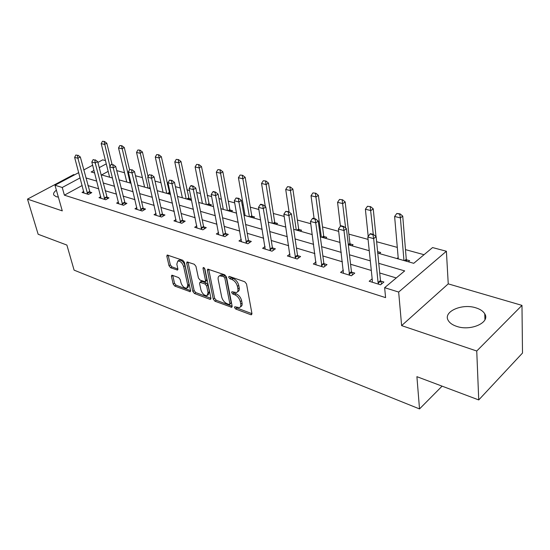 <?xml version="1.0" encoding="UTF-8"?>
<svg xmlns="http://www.w3.org/2000/svg" width="550" height="550" viewBox="0 0 550 550"><rect width="100%" height="100%" fill="white"/><g stroke="black" fill="none" stroke-linecap="round" stroke-linejoin="round"><path stroke-width="0.82" d="M234.506 307.532L235.696 309.018L250.8 314.703L251.515 314.744L251.948 313.631L246.531 283.958L244.757 281.765L229.433 276.451L228.972 276.43L228.663 277.269L229.879 278.774L231.839 279.455C234.671 280.748 236.528 283.051 237.421 286.364L237.882 288.846C238.198 290.792 237.731 292.036 236.493 292.566L231.907 291.734L231.612 292.545L232.815 294.037L234.761 294.745C237.572 296.065 239.415 298.347 240.288 301.606L240.749 304.04C241.051 305.917 240.604 307.12 239.408 307.636L234.788 306.756L234.506 307.532M235.984 307.051L237.009 308.048L251.948 313.658M230.127 276.691L231.227 277.826L233.179 278.506L231.839 279.455M233.083 292.016L234.142 293.081L236.087 293.782L234.761 294.745M56.389 190.183C53.969 191.984 53.109 193.614 53.824 195.071L56.134 196.666L58.362 197.113M456.624 326.349C470.717 331.444 490.586 322.444 484.749 313.816C483.182 311.197 480.253 309.217 475.97 307.869C461.952 303.132 442.647 311.809 448.277 320.54C449.749 323.043 452.533 324.981 456.624 326.349M172.329 275.282L171.779 275.248L171.435 276.361L173.202 284.103L174.79 286.089L190.231 291.72L190.582 290.62L184.401 262.309L182.758 260.253L167.186 255.014L166.829 256.183L169.015 265.753L170.617 267.761L177.519 270.064L177.877 268.923L176.818 264.158L177.801 261.044C180.366 260.975 182.325 262.817 183.666 266.578L187.749 285.189L186.801 288.145C184.25 288.207 182.298 286.385 180.95 282.666L180.269 279.613L178.654 277.599L172.329 275.282M82.184 185.494L64.391 195.167L62.239 187.488L54.979 185.233L78.726 172.618M478.741 399.933L476.747 351.017L521.977 305.381L522.5 353.045L478.741 399.933L416.907 376.681L419.519 408.925L74.099 270.139L66.887 245.066L38.149 234.259L27.5 199.121L62.274 210.877L54.979 185.233M521.977 305.381L448.243 283.869L401.624 325.614L476.747 351.017M401.624 325.614L398.661 292.05L384.629 287.684L404.69 270.896L378.764 263.333M64.391 195.167L385.591 297.619L384.629 287.684M213.276 299.131L214.94 301.207L231.736 307.312L232.141 306.206L226.462 276.966L224.73 274.821L207.776 269.122L207.364 270.304L213.276 299.131L214.589 298.189L216.253 300.266L232.148 306.226M209.928 299.317L194.459 293.494L192.83 291.459L186.677 263.099L187.062 261.924L194.281 264.254L195.951 266.331L198.426 278.039L200.09 280.108L205.157 281.744L205.549 280.596L202.998 268.338L203.287 267.506L204.889 268.991L210.932 298.251L210.554 299.358L209.928 299.317L210.973 298.567M74.559 174.824L73.727 174.584L27.5 199.121M419.519 408.925L442.09 386.148M396.268 277.942L379.72 272.986M371.305 270.462L350.584 264.254M342.396 261.8L322.864 255.949M314.882 253.564L296.45 248.036M288.674 245.712L271.26 240.494M263.677 238.219L247.204 233.289M239.807 231.069L224.214 226.401M216.989 224.235L202.214 219.808M195.154 217.697L181.149 213.496M174.247 211.434L160.958 207.446M154.206 205.425L141.584 201.644M134.977 199.664L122.98 196.075M116.511 194.136L105.098 190.719M98.766 188.822L87.904 185.563M372.171 278.822L369.181 281.263L380.572 284.79L383.893 282.026L380.566 281.009M343.413 270.194L340.574 272.408L351.409 275.763L354.757 273.103L351.553 272.126M316.037 261.958L313.342 263.986L323.661 267.176L327.016 264.612L323.936 263.67M289.953 254.093L287.382 255.956L297.22 258.995L300.589 256.52L297.619 255.613M265.072 246.572L262.618 248.291L272.009 251.199L275.385 248.806L272.511 247.926M241.306 239.381L238.954 240.969L247.933 243.746L251.309 241.429L248.538 240.584M218.591 232.492L216.336 233.97L224.916 236.624L228.291 234.383L225.61 233.564M196.845 225.892L194.686 227.274L202.902 229.817L206.271 227.645L203.679 226.847M176.021 219.567L173.938 220.853L181.816 223.293L185.178 221.183L182.669 220.413M156.056 213.489L154.048 214.699L161.604 217.037L164.959 214.995L162.518 214.246M136.888 207.659L134.963 208.794L142.209 211.035L145.551 209.048L143.192 208.326M118.491 202.049L116.627 203.122L123.592 205.274L126.919 203.349L124.623 202.641M100.801 196.653L99 197.67L105.696 199.739L109.01 197.863L106.782 197.182M83.786 191.462L82.039 192.417L88.488 194.411L91.788 192.589L89.623 191.923M424.036 254.705L405.481 249.631M397.293 247.39L376.633 241.732M368.074 239.394L348.872 234.135M338.704 231.357L322.527 226.93M310.784 223.712L297.371 220.041M284.206 216.439L273.322 213.462M258.878 209.509L250.312 207.164M243.272 205.239L242.199 204.944M234.712 202.895L228.271 201.135M221.389 199.251L218.941 198.577M211.626 196.577L207.137 195.353M200.42 193.511L196.694 192.493M189.558 190.541L186.869 189.805M180.29 188.004L175.409 186.67M168.438 184.759L167.399 184.477M160.964 182.717L155.017 181.087M142.388 177.629L135.472 175.739M124.52 172.741L116.71 170.603M108.164 171.373L101.606 174.934M408.306 261.766L409.633 260.666L406.374 259.751M398.179 257.599L396.997 258.569M379.342 253.564L380.676 252.505L377.609 251.639M369.181 250.037L368.569 250.518M351.732 245.754L353.079 244.729L350.054 243.877M325.401 238.294L326.748 237.304L323.826 236.479M300.245 231.172L301.599 230.216L298.781 229.419M276.203 224.366L277.558 223.438L274.835 222.667M253.192 217.855L254.547 216.954L251.914 216.205M245.018 215.146L244.599 215.421M231.151 211.613L232.506 210.739L229.955 210.018M210.018 205.631L211.372 204.779L208.897 204.084M189.736 199.884L191.084 199.066L188.691 198.385M170.28 193.194L169.283 192.913M97.866 162.442L102.733 159.851L105.449 160.572M377.754 253.117L413.751 263.312L432.561 247.569L446.394 251.247L398.661 292.05M448.243 283.869L446.394 251.247M83.758 169.936L92.647 165.213M80.142 177.884L62.239 187.488M370.308 260.872L349.484 254.801M341.254 252.395L321.633 246.675M313.617 244.337L295.103 238.941M287.293 236.665L269.809 231.564M262.192 229.343L245.657 224.524M238.226 222.358L222.585 217.793M215.332 215.683L200.509 211.358M193.428 209.296L179.376 205.198M172.453 203.177L159.122 199.292M152.35 197.312L139.686 193.627M133.066 191.696L121.034 188.183M114.558 186.299L103.118 182.958M96.772 181.108L85.883 177.932M94.002 170.445L91.156 171.978L94.662 172.968M101.021 174.769L112.489 178.014M118.986 179.857L131.051 183.274M137.692 185.151L150.391 188.746M157.176 190.671L170.555 194.452M177.499 196.419L191.593 200.413M198.701 202.428L213.579 206.635M220.859 208.697L236.562 213.146M244.021 215.256L260.624 219.959M268.269 222.124L285.835 227.095M293.679 229.316L312.276 234.582M320.327 236.857L340.051 242.44M348.322 244.784L369.249 250.711M106.274 163.866L99.199 167.661M240.316 306.962L240.721 306.659C241.917 306.144 242.371 304.947 242.069 303.064L240.749 304.04M236.087 293.782C238.899 295.096 240.742 297.378 241.615 300.637L242.069 303.064M237.407 291.906L237.82 291.603C239.064 291.074 239.532 289.829 239.222 287.884L237.882 288.846M233.179 278.506C236.012 279.792 237.868 282.088 238.755 285.402L239.222 287.884M208.684 269.246L214.589 298.189M229.103 304.473L229.57 304.501L229.852 303.724L224.847 278.094L223.637 276.595L219.56 275.798C218.316 276.334 217.869 277.592 218.206 279.565L221.684 296.986C222.564 300.176 224.366 302.418 227.095 303.724L229.103 304.473M229.762 304.363L231.165 302.761L229.852 303.724M220.048 275.461L220.901 274.863L222.956 274.945L224.984 275.653L226.188 277.152L231.165 302.761M210.939 298.272L195.766 292.579L194.459 293.494M187.99 262.068L194.143 290.551L195.766 292.579M205.404 281.572L206.484 280.823L206.876 279.675L204.49 268.153M200.963 290.008C202.324 293.824 204.346 295.694 207.034 295.618L208.044 292.634L206.676 286.021L205.006 283.944L199.952 282.301L199.567 283.436L200.963 290.008M207.687 295.151L208.34 294.69L209.364 291.706L208.044 292.634M201.039 281.552L201.877 281.414L206.333 283.023L207.996 285.099L209.364 291.706M187.399 287.739L188.107 287.244L189.062 284.288L187.749 285.189M178.551 260.549L179.142 260.164C181.706 260.088 183.659 261.931 184.999 265.684L189.062 284.288M168.142 255.179L170.342 264.88L171.944 266.881L177.897 269.012M172.741 275.426L174.508 283.216L176.096 285.202L190.589 290.641M406.966 261.387L406.264 259.236L402.737 216.109L400.407 217.91L394.618 216.473L398.296 258.933M400.098 213.881L396.811 213.469L399.712 214.184L400.098 213.881L402.737 216.109M403.954 260.535L400.407 217.91L399.712 214.184M394.618 216.473L396.811 213.469M372.962 234.747L373.374 234.431L370.453 233.647L370.04 233.963L372.962 234.747L373.663 238.604L376.131 236.692L380.469 280.528L381.645 283.896M372.144 282.178L372.371 280.748L367.826 237.022L373.663 238.604L378.07 282.501L378.62 284.185M370.04 233.963L367.826 237.022M376.131 236.692L373.374 234.431M375.987 236.576L373.244 208.842L370.893 210.588L365.386 209.22L368.211 236.493M370.624 206.663L367.476 206.278L370.624 206.663L373.244 208.842M373.285 234.403L370.232 206.951M378.132 253.227L377.637 251.893M365.386 209.22L367.476 206.278M350.646 245.444L349.938 243.382L345.166 201.933L342.801 203.61L337.556 202.311L340.416 226.201M342.574 199.788L339.549 199.423L342.574 199.788L345.166 201.933M345.654 228.044L342.176 200.069M337.556 202.311L339.549 199.423M343.303 226.786L343.722 226.476L340.945 225.734L340.532 226.036L343.303 226.786L343.963 230.539L346.452 228.697L351.443 271.652L352.584 274.828M343.427 273.295L338.422 229.034L343.963 230.539L349.587 275.199M340.532 226.036L338.422 229.034M346.452 228.697L343.722 226.476M315.116 219.216L315.535 218.921L312.895 218.212L312.482 218.508L315.116 219.216L315.741 222.867L318.237 221.093L323.826 263.202L324.926 266.207M316.092 264.839L310.468 221.437L315.741 222.867L321.963 266.654M312.482 218.508L310.468 221.437M318.237 221.093L315.535 218.921M324.424 238.019L323.709 235.998L318.402 195.339L316.03 196.962L311.032 195.724L314.105 218.536M315.837 193.242L312.936 192.899L315.837 193.242L318.402 195.339M321.337 237.146L315.439 193.511M311.032 195.724L312.936 192.899M299.379 230.931L298.664 228.944L292.875 189.049L290.496 190.623L285.718 189.441L289.094 212.032M290.331 186.993L287.547 186.67L290.331 186.993L292.875 189.049M296.278 230.051L289.933 187.254M285.718 189.441L287.547 186.67M275.426 224.146L274.711 222.207L268.489 183.047L266.111 184.573L261.546 183.439L265.313 206.58M265.973 181.026L263.292 180.716L265.973 181.026L268.489 183.047M272.312 223.266L265.574 181.28M261.546 183.439L263.292 180.716M288.296 212.011L288.709 211.722L285.78 211.337L288.296 212.011L288.881 215.572L291.39 213.854L297.502 255.159L298.574 258.005M290.043 256.774L283.862 214.211L288.881 215.572L295.639 258.507M285.78 211.337L283.862 214.211M291.39 213.854L288.709 211.722M262.735 205.15L263.154 204.875L260.762 204.229L260.343 204.504L262.735 205.15L263.292 208.622L265.801 206.965L272.394 247.479L273.426 250.188M265.189 249.088L258.514 207.322L263.292 208.622L270.524 250.738M260.343 204.504L258.514 207.322M265.801 206.965L263.154 204.875M238.363 198.605L238.776 198.337L236.074 197.986L238.363 198.605L238.886 201.994L241.395 200.386L248.414 240.144L249.418 242.729M241.443 241.739L234.321 200.75L238.886 201.994L246.544 243.32M236.074 197.986L234.321 200.75M241.395 200.386L238.776 198.337M215.084 192.349L215.504 192.094L213.317 191.51L212.898 191.764L215.084 192.349L215.586 195.663L218.089 194.102L225.493 233.138L226.462 235.599M218.742 234.719L211.221 194.473L215.586 195.663L223.623 236.225M212.898 191.764L211.221 194.473M218.089 194.102L215.504 192.094M192.83 186.374L193.249 186.127L191.159 185.563L190.747 185.817L192.83 186.374L193.304 189.606L195.807 188.1L203.555 226.428L204.497 228.786M197.017 227.996L189.138 188.471L193.304 189.606L201.685 229.439M190.747 185.817L189.138 188.471M195.807 188.1L193.249 186.127M171.538 180.661L171.958 180.414L169.544 180.125L171.538 180.661L171.992 183.817L174.488 182.359L182.538 220L183.459 222.262M176.199 221.554L167.998 182.731L171.992 183.817L180.682 222.936M169.544 180.125L167.998 182.731M174.488 182.359L171.958 180.414M151.154 175.182L149.236 174.666L151.154 175.182L151.58 178.269L154.069 176.853L162.394 213.84L163.288 216.006M156.248 215.38L147.751 177.231L151.58 178.269L160.538 216.707M149.236 174.666L147.751 177.231M154.069 176.853L151.566 174.948M131.601 169.936L129.766 169.441L131.601 169.936L132.014 172.954L134.489 171.579L143.062 207.928L143.935 210.011M137.094 209.454L128.343 171.958L132.014 172.954L141.213 210.726M129.766 169.441L128.343 171.958M134.489 171.579L132.014 169.703M112.846 164.897L111.086 164.422L112.846 164.897L113.238 167.853L115.706 166.512L125.345 204.256M118.697 203.761L109.711 166.897L113.238 167.853L122.657 204.985M111.086 164.422L109.711 166.897M115.706 166.512L113.259 164.677M252.505 217.656L251.783 215.751L245.176 177.306L242.791 178.784L238.425 177.698L245.087 215.559M242.688 175.319L240.103 175.031L242.688 175.319L245.176 177.306M249.384 216.776L242.289 175.567M238.425 177.698L240.103 175.031M230.539 211.441L229.824 209.571L222.86 171.806L220.481 173.243L216.301 172.205L223.3 209.392M220.399 169.861L217.91 169.586L220.399 169.861L222.86 171.806M227.418 210.554L220 170.101M216.301 172.205L217.91 169.586M209.481 205.48L201.486 166.547L199.107 167.936L195.106 166.946L202.407 203.472M199.052 164.636L196.646 164.374L199.052 164.636L201.486 166.547M206.36 204.593L198.653 164.863M195.106 166.946L196.646 164.374M189.269 199.753L180.991 161.501L178.619 162.848L174.776 161.899L182.359 197.801M178.578 159.617L176.261 159.369L178.578 159.617L180.991 161.501M186.154 198.873L178.186 159.844M174.776 161.899L176.261 159.369M169.861 194.26L161.322 156.654L158.957 157.967L155.272 157.053L163.103 192.349M158.936 154.811L156.695 154.578L158.936 154.811L161.322 156.654M166.746 193.38L158.544 155.024M155.272 157.053L156.695 154.578M148.074 176.674L142.436 151.999L140.078 153.285L136.531 152.398L144.588 187.103M140.078 150.191L137.906 149.964L140.078 150.191L142.436 151.999M148.094 188.1L139.679 150.397M136.531 152.398L137.906 149.964M129.58 169.771L124.279 147.531L121.928 148.775L118.518 147.929L126.775 182.064M121.942 145.75L119.845 145.537L121.942 145.75L124.279 147.531M130.151 183.019L121.55 145.956M118.518 147.929L119.845 145.537M94.841 160.064L93.142 159.61L94.841 160.064L95.212 162.958L97.666 161.652L107.484 198.729M101.014 198.289L91.823 162.037L95.212 162.958L104.823 199.471M93.142 159.61L91.823 162.037M97.666 161.652L95.246 159.844M112.049 164.347L106.81 143.227L104.473 144.444L101.193 143.626L109.629 177.21M104.507 141.474L102.472 141.274L104.507 141.474L106.81 143.227M109.966 166.451L104.115 141.673M101.193 143.626L102.472 141.274M77.529 155.416L75.9 154.976L77.529 155.416L77.887 158.249L80.328 156.984L90.296 193.414M84.006 193.029L74.628 157.369L77.887 158.249L87.67 194.164M75.9 154.976L74.628 157.369M80.328 156.984L77.935 155.203M237.009 308.048L235.696 309.018M231.227 277.826L229.879 278.774M234.142 293.081L232.815 294.037M241.615 300.637L240.288 301.606M238.755 285.402L237.421 286.364M251.969 313.816L250.8 314.703M208.704 269.39L207.364 270.304M232.176 306.46L231.062 307.271M216.253 300.266L214.94 301.207M226.188 277.152L224.847 278.094M224.984 275.653L223.637 276.595M222.956 274.945L221.609 275.887M194.143 290.551L192.83 291.459M188.018 262.206L186.677 263.099M206.876 279.675L205.549 280.596M203.988 267.664L202.998 268.338M207.996 285.099L206.676 286.021M206.333 283.023L205.006 283.944M201.877 281.414L200.558 282.329M184.999 265.684L183.666 266.578M177.925 269.397L176.962 270.036M171.944 266.881L170.617 267.761M170.342 264.88L169.015 265.753M168.169 255.317L166.829 256.183M190.63 290.998L189.64 291.679M176.096 285.202L174.79 286.089M174.508 283.216L173.202 284.103M172.748 275.488L171.435 276.361M406.264 259.236L404.504 260.693M406.402 259.841L405.151 260.872M378.221 283.119L380.614 281.139M378.07 282.501L380.469 280.528M349.938 243.382L348.301 244.619M350.082 243.959L348.817 244.922M349.188 274.161L351.601 272.257M349.037 273.556L351.443 271.652M321.558 265.636L323.978 263.794M321.406 265.045L323.826 263.202M323.709 235.998L321.915 237.311M323.861 236.569L322.589 237.497M298.664 228.944L296.863 230.216M298.815 229.501L297.536 230.409M274.711 222.207L272.91 223.438M274.863 222.75L273.584 223.623M295.24 257.51L297.667 255.736M295.075 256.933L297.502 255.159M270.126 249.762L272.559 248.043M269.961 249.191L272.394 247.479M246.153 242.364L248.579 240.701M245.981 241.808L248.414 240.144M223.231 235.29L225.658 233.681M223.059 234.74L225.493 233.138M201.293 228.518L203.72 226.964M201.128 227.982L203.555 226.428M180.29 222.042L182.71 220.529M180.118 221.512L182.538 220M160.153 215.827L162.566 214.356M159.981 215.304L162.394 213.84M140.828 209.859L143.234 208.436M140.656 209.351L143.062 207.928M122.272 204.133L124.671 202.751M122.1 203.637L124.499 202.249M251.783 215.751L249.982 216.941M251.941 216.288L250.663 217.133M229.824 209.571L228.023 210.726M229.982 210.093L228.704 210.918M208.766 203.644L206.965 204.765M208.924 204.16L207.646 204.958M188.561 197.952L186.759 199.045M188.719 198.461L187.44 199.238M169.146 192.493L167.358 193.552M169.311 192.988L168.039 193.744M150.095 187.468L148.706 188.272M150.212 187.983L149.387 188.464M104.445 198.633L106.831 197.285M104.266 198.144L106.652 196.797M87.292 193.339L89.664 192.026M87.113 192.857L89.492 191.544M484.749 313.816L484.956 319.722M220.901 274.863L219.56 275.798M201.279 281.387L199.952 282.301M179.142 260.164L177.801 261.044"/></g></svg>
